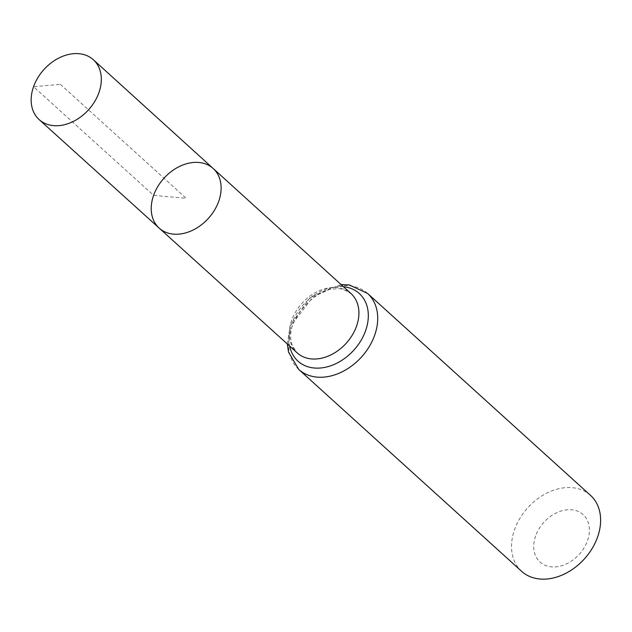 <?xml version="1.0" encoding="UTF-8"?>
<svg xmlns="http://www.w3.org/2000/svg" width="632" height="632" viewBox="0 0 632 632"><rect width="100%" height="100%" fill="white"/><g stroke="black" fill="none" stroke-linecap="round" stroke-linejoin="round"><path stroke-width="0.47" stroke-dasharray="3.16 2.37" d="M535.612 535.976A32.042 23.85 -47.8 0 0 565.774 564.21A32.042 23.85 -47.8 0 0 583.281 514.764A32.042 23.85 -47.8 0 0 535.612 535.976M590.486 495.338A51.271 38.157 -47.8 0 0 514.559 529.592A51.271 38.157 -47.8 0 0 521.645 571.336M213.189 168.499A40.227 29.941 -47.8 0 0 153.608 195.359A40.227 29.941 -47.8 0 0 159.185 228.12M60.364 84.348L186.171 198.298L153.608 195.359L33.551 86.718L60.364 84.348M291.692 320.321A40.045 29.807 -47.8 0 0 297.245 352.94L292.34 345.688L291.155 341.517C290.08 336.066 290.72 329.896 293.058 322.992L312.966 296.969L329.525 289.345L338.902 288.634L343.184 289.377L351.013 293.572A40.045 29.807 -47.8 0 0 291.692 320.321M367.587 293.445A51.271 38.157 -47.8 0 0 291.66 327.7A51.271 38.157 -47.8 0 0 298.746 369.443M343.445 286.707A45.662 33.986 -47.8 0 0 291.676 324.011A45.662 33.986 -47.8 0 0 289.661 346.083M287.323 343.974L290.293 325.022L310.486 296.961L341.106 284.59"/><path stroke-width="0.95" d="M153.608 195.359A40.227 29.941 -47.8 0 0 159.185 228.12A40.227 29.941 -47.8 0 0 208.363 218.395A40.227 29.941 -47.8 0 0 213.189 168.499A40.227 29.941 -47.8 0 0 153.608 195.359M367.587 293.445A51.271 38.157 -47.8 0 1 361.449 357.064A51.271 38.157 -47.8 0 1 298.746 369.443L521.645 571.336A51.271 38.157 -47.8 0 0 584.347 558.957A51.271 38.157 -47.8 0 0 590.486 495.338L367.587 293.445L349.298 284.961L341.106 284.59M213.189 168.499L351.013 293.572A40.045 29.807 -47.8 0 1 346.21 343.255A40.045 29.807 -47.8 0 1 297.245 352.94L159.185 228.12A40.227 29.941 -47.8 0 0 208.363 218.395A40.227 29.941 -47.8 0 0 213.189 168.499L93.362 59.756A40.377 30.052 -47.8 0 0 33.551 86.718A40.377 30.052 -47.8 0 0 39.152 119.606A40.377 30.052 -47.8 0 0 98.932 92.62A40.377 30.052 -47.8 0 0 93.362 59.756M289.661 346.083A45.662 33.986 -47.8 0 0 353.825 350.16A45.662 33.986 -47.8 0 0 343.445 286.707M298.746 369.443L288.5 352.079L287.323 343.974M159.185 228.12L39.152 119.606"/></g></svg>
